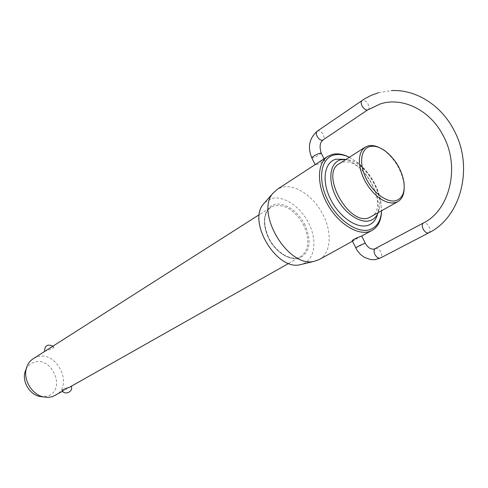 <?xml version="1.0" encoding="UTF-8"?>
<svg xmlns="http://www.w3.org/2000/svg" width="488" height="488" viewBox="0 0 488 488"><rect width="100%" height="100%" fill="white"/><g stroke="black" fill="none" stroke-linecap="round" stroke-linejoin="round"><path stroke-width="0.37" stroke-dasharray="2.44 1.83" d="M55.339 395.414C74.64 385.587 56.126 348.853 36.185 357.24L33.269 358.68M44.518 351.512L46.573 350.628C50.734 349.469 53.192 348.377 53.955 347.34L51.563 347.45L47.739 349.463M70.906 386.606L64.294 390.205L61.994 390.583M370.929 216.879C390.491 207.278 362.889 155.495 342.07 162.504L339.056 163.828M379.603 147.736L384.788 150.981C394.865 159.234 401.185 169.751 403.747 182.524L404.174 188.63M344.601 159.314L345.724 159.619C363.865 164.346 382.116 194.724 377.779 212.963L377.517 214.098M378.102 212.823L379.158 209.261C383.141 192.516 366.293 164.48 349.64 160.143L345.998 159.405M25.98 369.422C27.615 366.128 30.073 363.853 33.349 362.602C51.362 355.038 66.673 389.156 48.166 395.835L42.438 396.811M264.819 202.508L271.419 198.604C283.626 195.035 300.95 206.93 309.075 223.919C317.371 240.852 314.772 259.579 302.841 263.965L301.932 264.27M319.329 259.518C331.102 253.065 332.377 232.331 322.836 214.22C313.436 196.048 294.911 183.598 281.808 187.294L277.178 189.374M316.334 164.81L323.172 161.949L324.752 160.326L323.532 160.125C319.542 161.857 316.773 163.443 315.224 164.883L316.334 164.81M349.353 157.264L357.381 162.571C369.404 172.911 377.157 185.818 380.64 201.288L381.561 210.865L380.701 200.409C377.328 185.434 369.819 172.941 358.186 162.931L349.347 157.27M361.706 236.131L352.22 240.773M355.709 247.928L365.28 243.237M375.546 248.465C377.492 248.056 379.267 249.27 380.866 252.107C382.074 254.943 381.927 256.914 380.433 258.012M368.165 109.733C369.343 108.708 369.367 106.951 368.239 104.456C366.592 101.541 364.743 100.132 362.706 100.217L362.059 100.485M321.208 153.067L321.287 153.238C319.835 154.885 317.06 156.434 312.954 157.88L311.85 157.959M317.304 131.144L317.962 130.863C320.006 130.711 321.818 132.034 323.391 134.822C324.447 137.219 324.374 138.934 323.172 139.971M303.957 225.767C295.606 210.786 285.651 204.124 274.097 205.777L271.035 207.168C263.355 213.335 262.44 223.455 268.278 237.522C274.829 251.741 289.665 261.196 298.918 257.426L300.736 256.59C308.953 250.368 310.026 240.09 303.957 225.767M305.098 225.23C298.442 211.292 284.223 201.599 274.299 204.594C264.282 207.369 261.233 222.748 268.296 237.351C275.067 252.04 290.384 261.8 299.925 257.896C310.032 252.272 311.753 241.377 305.098 225.23M428.921 232.745C430.221 231.568 430.251 229.573 429.013 226.774C427.329 223.809 425.53 222.51 423.596 222.876M374.491 248.917L374.979 248.734M62.562 391.327L66.325 389.198M288.664 263.416L300.736 256.59C292.214 262.111 275.641 252.845 268.534 237.327C262.721 223.101 263.557 213.049 271.035 207.168L259.341 214.622M349.64 160.143L345.724 159.619M379.158 209.261L377.779 212.963M352.446 241.243L356.71 238.888M53.955 347.34L52.96 346.138M378.596 92.683L391.394 90.591M324.02 158.832L324.752 160.326M385.746 151.384L384.788 150.981M403.838 181.493L403.747 182.524M358.186 162.931L357.381 162.571M380.701 200.409L380.64 201.288"/><path stroke-width="0.73" d="M259.341 214.622L33.269 358.68C29.896 360.882 27.609 364.079 26.401 368.281C22.899 379.64 31.964 394.731 43.639 396.97L48.056 397.409L52.277 396.726L62.562 391.327M61.994 390.583L61.945 390.498C62.8 389.619 65.294 388.552 69.436 387.295L288.664 263.416M365.158 147.193L339.056 163.828C319.799 173.844 349.158 226.517 369.141 217.685L397.873 201.636L396.103 202.429L392.145 203.026L387.692 202.325L382.952 200.336L378.139 197.146L373.485 192.888L369.202 187.764L365.506 182L362.56 175.887L360.51 169.702L359.449 163.742L359.412 158.283L360.4 153.58L362.346 149.828L365.158 147.193L368.153 145.9C371.575 145.07 375.394 145.68 379.603 147.736M404.174 188.63C403.924 194.913 401.825 199.25 397.873 201.636M377.517 214.098C376.035 219.759 372.978 223.461 368.349 225.206C357.277 229.391 339.123 217.044 330.339 198.793C321.385 180.597 324.374 162.022 336 159.204L344.601 159.314M345.998 159.405L340.728 159.765C330.095 162.37 327.436 179.425 335.665 196.115C343.735 212.859 360.351 224.242 370.508 220.46C373.991 219.191 376.522 216.648 378.102 212.823M333.957 155.038C320.823 158.136 317.359 179.072 327.485 199.671C337.421 220.332 357.978 234.24 370.423 229.445C377.261 226.67 380.969 220.478 381.555 210.871C381.323 220.265 378.194 226.761 372.173 230.354L370.008 231.336C357.966 235.942 338.459 223.888 327.582 204.423C316.578 185.025 316.962 163.175 327.735 156.41L332.316 154.403C337.47 153.165 343.149 154.117 349.353 157.264C343.741 154.647 338.611 153.903 333.957 155.038M369.886 146.54C360.748 148.724 358.759 163.706 366.11 178.48C373.32 193.303 387.814 203.581 396.555 200.452C402.777 197.847 405.205 191.528 403.838 181.493C401.392 169.305 395.359 159.265 385.746 151.384C379.945 147.077 374.656 145.467 369.886 146.54M327.735 156.41L277.178 189.374L273.073 193.163C254.919 212.664 288.316 268.241 314.058 261.367L319.329 259.518L352.446 241.243M352.22 240.773L352.153 240.639C353.733 239.23 356.624 237.821 360.815 236.412L372.173 230.354M44.506 351.525L44.506 351.525C44.682 345.62 47.501 343.82 52.96 346.138M301.932 264.27L300.053 264.722C276.794 270.895 247.172 221.595 263.532 203.954L264.819 202.508M42.438 396.811L39.656 396.439C29.713 394.53 22.015 381.726 24.998 372.045L25.98 369.422M374.491 248.917C371.148 249.777 368.092 247.91 365.311 243.311L364.292 243.524C360.242 245.22 357.368 246.666 355.673 247.861L355.709 247.928M352.153 240.639L357.344 250.759L360.553 254.529L364.457 257.414L370.612 259.586L375.022 259.671L380.262 258.091C378.31 258.524 376.529 257.31 374.912 254.455C373.71 251.625 373.851 249.661 375.339 248.563L375.546 248.465M362.059 100.485C360.9 101.504 360.876 103.255 361.998 105.743C363.664 108.684 365.518 110.093 367.555 109.989L322.55 140.233C320.506 140.404 318.682 139.086 317.096 136.274C316.047 133.883 316.114 132.175 317.304 131.144L364.255 99.046L371.203 95.367L378.596 92.683M423.596 222.876L423.395 222.967C421.949 224.059 421.87 226.078 423.151 229.031C424.847 232.02 426.658 233.319 428.586 232.922L428.921 232.745M311.85 157.959L311.765 157.789C313.217 156.136 315.998 154.586 320.122 153.141L321.287 153.238L324.02 158.832M368.165 109.733L380.317 103.944C401.941 96.679 430.477 109.696 443.635 136.494C460.66 168.531 448.74 210.993 423.395 222.967L374.979 248.734M315.108 164.645L311.765 157.789C307.391 147.089 309.239 138.208 317.304 131.144M380.433 258.012L428.757 232.849C460.764 217.386 473.885 167.903 454.474 131.162M61.939 390.498C64.709 395.646 73.304 391.84 71.431 386.313M361.785 236.088L365.28 243.237M323.172 139.971C319.908 142.252 319.256 146.62 321.208 153.067M391.394 90.591C415.953 89.188 441.658 105.414 454.389 130.991M300.053 264.722L314.058 261.367M263.532 203.954L273.073 193.163M39.656 396.439L43.639 396.97M24.998 372.045L26.401 368.281"/></g></svg>

